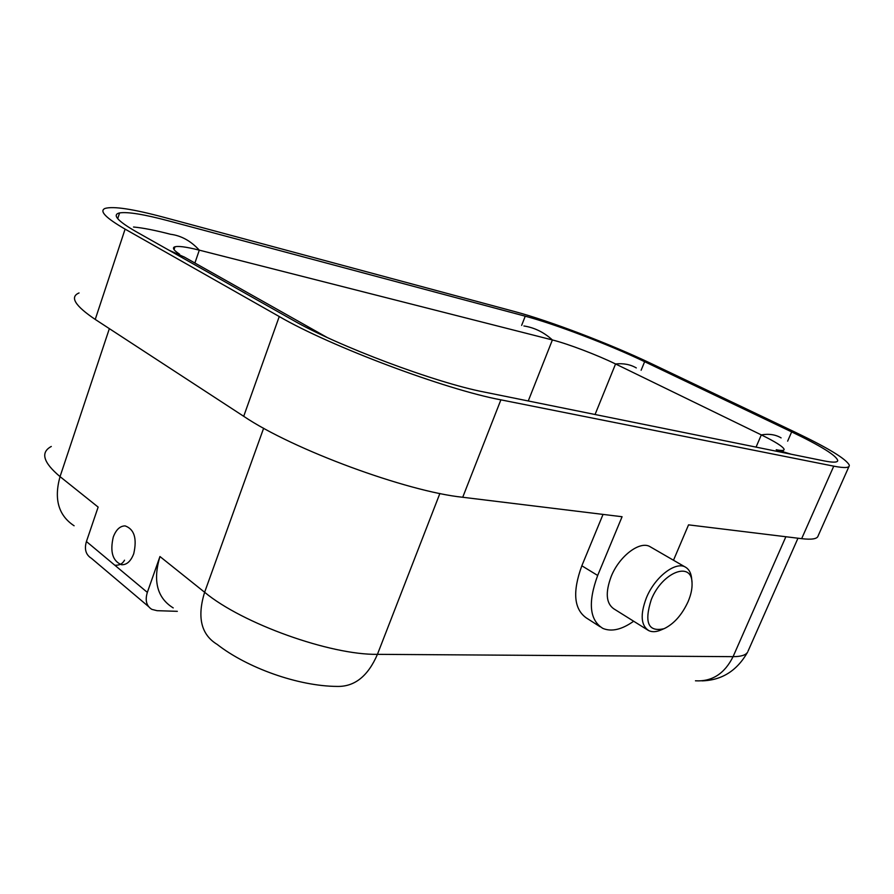 <?xml version="1.0" encoding="UTF-8"?>
<svg xmlns="http://www.w3.org/2000/svg" width="894" height="894" viewBox="0 0 894 894"><rect width="100%" height="100%" fill="white"/><g stroke="black" fill="none" stroke-linecap="round" stroke-linejoin="round"><path stroke-width="1.34" d="M833.756 466.165L500.886 399.841C445.927 389.683 330.635 346.481 279.252 316.543L125.104 229.121C105.715 217.89 99.022 210.995 105.034 208.436C113.203 206.033 132.837 208.995 163.926 217.32L514.754 311.581C549.397 320.79 610.948 344.279 651.335 363.623L795.906 432.551C827.866 447.872 845.623 458.644 849.177 464.891C850.16 467.908 845.02 468.333 833.756 466.165L801.661 538.669C811.886 539.853 817.373 538.926 818.122 535.864L849.289 465.785M135.91 231.557C117.371 220.852 111.929 214.638 119.584 212.917C127.708 211.677 144.146 214.359 168.888 220.952L525.236 316.197C555.241 324.131 609.44 344.805 644.641 361.69L791.671 431.891C821.385 446.184 836.75 455.772 837.745 460.656C837.376 462.556 832.783 462.623 823.966 460.868L484.436 392.097C436.138 382.945 337.463 345.956 292.562 319.963L135.91 231.557M173.212 607.909C157.12 597.985 152.695 580.854 159.948 556.526L147.342 592.387C144.929 600.355 146.437 606.02 151.857 609.373L157.042 610.68L177.325 611.328M673.495 560.236L688.548 524.856L801.661 538.669M586.442 618.011C573.87 609.205 572.328 591.783 581.838 565.779L603.037 514.408M648.374 630.426L613.765 608.792C606.065 603.338 605.216 592.554 611.205 576.44C619.419 555.822 640.316 540.244 650.296 546.826L685.642 567.265M663.348 628.985L661.415 629.801C656.587 631.957 652.43 632.259 648.955 630.717C640.886 625.655 640.037 614.692 646.396 597.818C655.011 576.529 676.456 560.415 686.044 567.511C689.464 569.791 691.353 573.792 691.721 579.524M688.101 601.628C681.988 614.849 674.009 623.856 664.153 628.661C648.262 632.349 643.971 622.66 651.279 599.617C662.242 572.015 692.001 560.627 692.045 583.067C692.302 588.643 690.984 594.823 688.101 601.628M500.886 399.841L462.723 497.265L622.079 516.732L597.673 575.468L581.838 565.779M462.723 497.265C406.837 491.521 293.02 449.637 243.704 416.302L95.233 319.426C74.917 305.737 69.531 296.909 79.052 292.953M124.534 560.192C122.556 563.823 119.327 565.5 114.812 565.231M133.742 553.71C137.173 538.479 134.301 529.203 125.126 525.895C120.008 525.951 116.064 529.673 113.27 537.048C109.873 551.822 112.633 561.041 121.55 564.74C126.747 564.952 130.815 561.276 133.742 553.71M51.293 446.464C40.252 452.398 43.169 462.455 60.043 476.625L98.139 507.088L86.427 541.529C84.271 548.838 85.679 554.269 90.64 557.8M791.279 454.253L776.227 449.738C781.725 450.833 784.351 450.688 784.116 449.291C783.021 446.609 775.422 441.815 761.319 434.897L615.564 363.97C623.42 363.143 630.337 364.461 636.293 367.926M194.903 263.015L199.306 250.152L552.391 339.955C567.869 343.821 597.214 354.985 615.564 363.97L595.058 414.503M133.519 227.009C142.727 227.847 155.064 230.261 170.53 234.273C181.214 235.636 190.802 240.922 199.306 250.152C185.673 246.722 177.314 245.682 174.229 247.057C172.318 248.174 174.095 250.566 179.582 254.209M633.656 621.229C621.833 629.622 611.585 632.013 602.891 628.415C589.515 620.179 587.771 602.534 597.673 575.468M159.948 556.526L204.625 592.264C196.937 617.262 201.116 634.639 217.153 644.395C246.967 667.717 298.071 686.257 337.44 686.424C354.739 686.726 368.071 676.032 377.436 654.341L439.882 493.477M525.236 316.197L521.649 325.394M644.641 361.69L641.121 370.261M791.671 431.891L787.636 441.155M695.454 680.803C712.06 681.742 724.598 673.685 733.08 656.654L377.436 654.341C330.434 655.134 242.218 623.632 204.625 592.264L263.641 428.226M747.641 652.095C745.864 655.134 741.014 656.654 733.08 656.654L785.871 536.735M74.101 525.773C58.468 515.469 53.774 499.075 60.043 476.625L109.359 328.646M86.427 541.529L147.342 592.387M756.056 447.123L761.319 434.897C768.985 433.59 775.579 434.585 781.099 437.892M528.253 400.981L552.391 339.955C543.91 332.255 534.411 327.595 523.906 325.975M184.51 257.17L168.821 250.141M125.104 229.121L95.233 319.426M279.252 316.543L243.704 416.302M119.595 212.917L117.706 218.661M691.978 582.184L691.643 578.552M748.066 651.111L797.973 538.222M701.958 680.859C721.793 680.345 737.014 670.757 747.63 652.106M91.244 558.158L148.538 606.557M782.865 452.543L783.334 451.459M175 246.744L174.039 249.582M327.025 337.407L183.885 256.813M600.019 626.694L586.531 618.056"/></g></svg>
